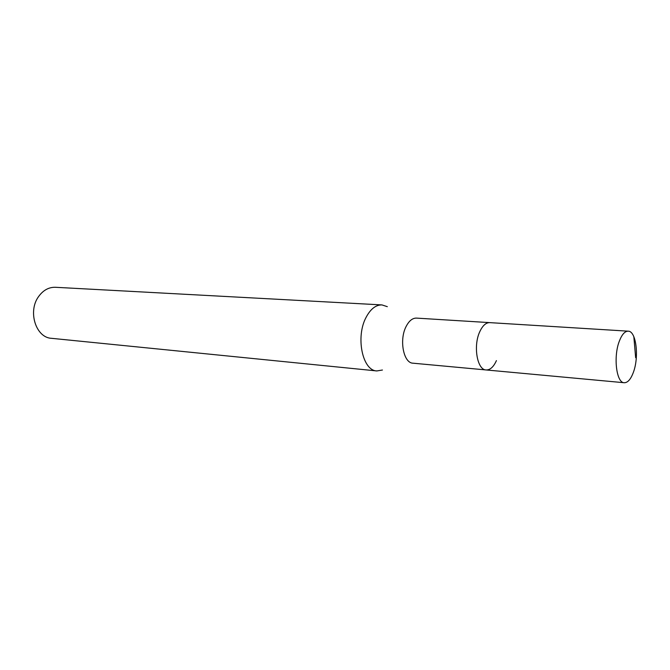 <?xml version="1.0" encoding="UTF-8"?>
<svg xmlns="http://www.w3.org/2000/svg" width="670" height="670" viewBox="0 0 670 670"><rect width="100%" height="100%" fill="white"/><g stroke="black" fill="none" stroke-linecap="round" stroke-linejoin="round"><path stroke-width="1" d="M633.359 372.378C630.763 379.321 627.723 382.771 624.231 382.729C616.4 382.989 613.184 356.616 619.356 341.097C621.928 334.464 624.884 331.156 628.2 331.173C636.182 330.947 639.289 356.867 633.359 372.378M479.812 331.616C473.02 345.753 477.149 370.007 486.127 369.957C477.149 370.007 473.02 345.753 479.812 331.616C482.643 325.57 485.959 322.572 489.77 322.63C485.959 322.572 482.643 325.57 479.812 331.616M628.2 331.173L416.472 318.108C412.452 318.032 408.985 320.863 406.053 326.608C399.027 340.025 403.549 363.157 412.996 363.19L624.231 382.729M496.42 360.611C493.564 366.959 490.139 370.066 486.127 369.957M382.436 370.024L376.85 370.937C362.453 370.786 355.401 336.792 366.172 317.203C370.611 308.912 375.87 304.817 381.942 304.917L387.319 306.667M381.942 304.917L55.417 287.288C48.826 287.112 43.232 290.185 38.642 296.492C27.52 311.357 35.862 337.705 51.489 338.317L376.85 370.937M635.646 357.68L633.837 336.675"/></g></svg>
